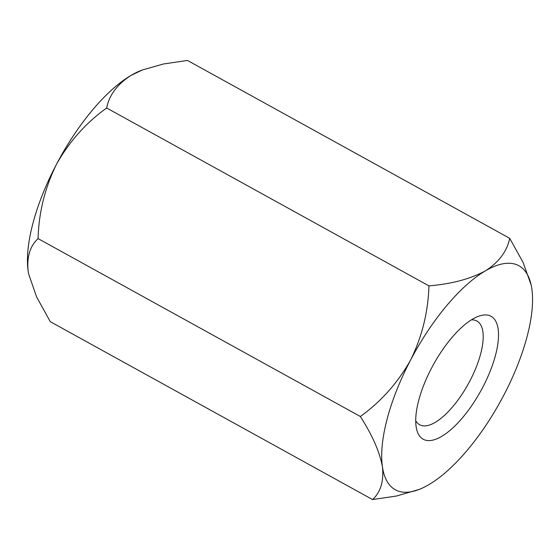 <?xml version="1.0" encoding="UTF-8"?>
<svg xmlns="http://www.w3.org/2000/svg" width="560" height="560" viewBox="0 0 560 560"><rect width="100%" height="100%" fill="white"/><g stroke="black" fill="none" stroke-linecap="round" stroke-linejoin="round"><path stroke-width="0.84" d="M428.939 484.617A127.925 49.364 118.9 0 0 503.622 395.528A127.925 49.364 118.9 0 0 531.811 288.68A127.925 49.364 118.9 0 0 531.356 286.02A127.925 49.364 118.9 0 0 485.31 270.914A127.925 49.364 118.9 0 0 410.62 360.003A127.925 49.364 118.9 0 0 382.438 466.851A127.925 49.364 118.9 0 0 419.055 489.475A127.925 49.364 118.9 0 0 428.939 484.617M431.599 368.018A70.21 27.097 -61.1 0 1 478.016 316.456A70.21 27.097 -61.1 0 1 480.844 390.859A70.21 27.097 -61.1 0 1 416.381 428.12A70.21 27.097 -61.1 0 1 431.599 368.018M419.055 489.475L396.459 496.027L372.561 499.569C380.646 492.149 383.943 481.243 382.438 466.851C379.687 451.927 372.323 435.141 360.346 416.493C381.087 401.583 397.845 382.753 410.62 360.003C422.093 336.574 428.19 311.864 428.932 285.866C451.493 283.983 470.288 278.999 485.31 270.914C498.883 262.227 507.024 251.363 509.719 238.322L187.439 60.431L163.541 63.973L142.478 69.937L131.061 75.383A127.925 49.364 118.9 0 0 56.378 164.472C69.132 141.75 85.89 122.92 106.652 107.982C109.235 95.067 117.369 84.203 131.061 75.383A127.925 49.364 118.9 0 1 140.945 70.525L142.471 69.937M38.073 238.602C38.787 212.646 44.891 187.929 56.378 164.472A127.925 49.364 118.9 0 0 28.189 271.32C26.656 257.068 29.953 246.162 38.073 238.602L360.346 416.493M428.932 285.866L106.652 107.982M372.561 499.569L50.281 321.678L36.582 296.856L28.672 274.092L28.189 271.32A127.925 49.364 118.9 0 0 28.644 273.98A127.925 49.364 118.9 0 0 28.77 274.589M509.719 238.322L523.152 262.577L531.125 284.9M415.723 420.679A59.248 22.862 118.9 0 0 419.636 424.746A59.248 22.862 118.9 0 0 468.286 383.929A59.248 22.862 118.9 0 0 476.896 321.006A59.248 22.862 118.9 0 0 475.776 320.488A59.248 22.862 118.9 0 0 471.373 319.865"/></g></svg>
